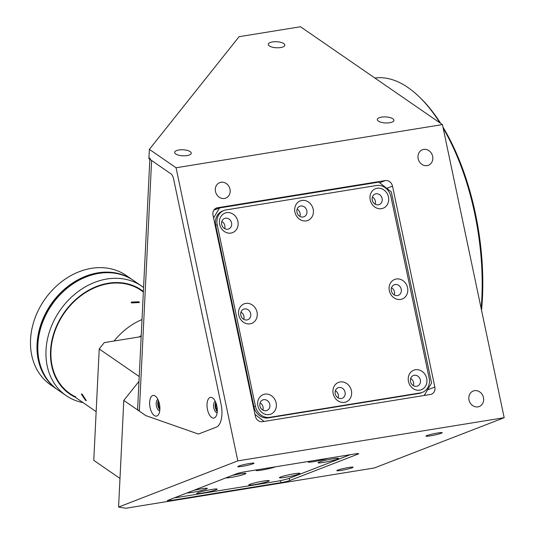 <?xml version="1.0" encoding="UTF-8"?>
<svg xmlns="http://www.w3.org/2000/svg" width="535" height="535" viewBox="0 0 535 535"><rect width="100%" height="100%" fill="white"/><g stroke="black" fill="none" stroke-linecap="round" stroke-linejoin="round"><path stroke-width="0.8" d="M397.752 396.916A154.608 72.82 80.8 0 1 396.856 396.723M427.111 165.616A8.313 7.296 68.8 0 0 428.401 165.268A8.313 7.296 68.8 0 0 432.454 155.605A8.313 7.296 68.8 0 0 423.693 149.412A8.313 7.296 68.8 0 0 422.403 149.767A8.313 7.296 68.8 0 0 418.35 159.43A8.313 7.296 68.8 0 0 427.111 165.616M224.446 198.465A8.313 7.296 68.8 0 0 225.743 198.117A8.313 7.296 68.8 0 0 229.789 188.454A8.313 7.296 68.8 0 0 221.029 182.261A8.313 7.296 68.8 0 0 219.738 182.609A8.313 7.296 68.8 0 0 215.685 192.272A8.313 7.296 68.8 0 0 224.446 198.465M477.942 406.874A8.313 7.296 68.8 0 0 479.233 406.526A8.313 7.296 68.8 0 0 483.286 396.863A8.313 7.296 68.8 0 0 474.525 390.67A8.313 7.296 68.8 0 0 473.234 391.025A8.313 7.296 68.8 0 0 469.182 400.688A8.313 7.296 68.8 0 0 477.942 406.874M430.374 435.858A8.313 0.729 168.1 0 0 442.218 432.708A8.313 0.729 168.1 0 0 437.797 432.982A8.313 0.729 168.1 0 0 425.954 436.132A8.313 0.729 168.1 0 0 430.374 435.858M341.25 470.372A8.313 0.729 168.1 0 0 353.093 467.222A8.313 0.729 168.1 0 0 348.673 467.496A8.313 0.729 168.1 0 0 336.829 470.646A8.313 0.729 168.1 0 0 341.25 470.372M242.188 466.359A8.313 0.729 168.1 0 0 254.031 463.203A8.313 0.729 168.1 0 0 249.611 463.484A8.313 0.729 168.1 0 0 237.767 466.634A8.313 0.729 168.1 0 0 242.188 466.359M370.568 401.317A166.245 78.304 80.8 0 1 370.166 401.049M481.152 308.434A166.245 78.304 -99.2 0 0 481.828 298.376A166.245 78.304 -99.2 0 0 443.194 128.266M442.926 127.022A164.579 77.521 80.8 0 1 482.456 297.58A164.579 77.521 80.8 0 1 481.54 310.287M386.591 398.722A159.597 75.168 80.8 0 1 386.056 398.475M175.707 153.96A8.313 3.016 2.8 0 0 184.976 155.805A8.313 3.016 2.8 0 0 191.249 153.191A8.313 3.016 2.8 0 0 190.179 151.612A8.313 3.016 2.8 0 0 180.91 149.773A8.313 3.016 2.8 0 0 174.644 152.381A8.313 3.016 2.8 0 0 175.707 153.96M269.306 45.923A8.313 3.016 2.8 0 0 278.575 47.762A8.313 3.016 2.8 0 0 284.847 45.154A8.313 3.016 2.8 0 0 283.777 43.576A8.313 3.016 2.8 0 0 274.508 41.737A8.313 3.016 2.8 0 0 268.242 44.345A8.313 3.016 2.8 0 0 269.306 45.923M378.365 121.111A8.313 3.016 2.8 0 0 387.641 122.956A8.313 3.016 2.8 0 0 393.907 120.348A8.313 3.016 2.8 0 0 392.844 118.77A8.313 3.016 2.8 0 0 383.575 116.924A8.313 3.016 2.8 0 0 377.302 119.532A8.313 3.016 2.8 0 0 378.365 121.111M158.848 401.765A4.153 1.959 -99.2 0 0 158.514 403.437A4.153 1.959 -99.2 0 0 159.911 408.292M216.247 403.704A4.153 1.959 -99.2 0 0 215.913 405.376A4.153 1.959 -99.2 0 0 217.31 410.231M170.872 500.492L280.895 482.664A6.647 0.582 168.1 0 0 289.656 480.577L357.982 454.115A6.647 0.582 168.1 0 0 358.697 453.68A6.647 0.582 168.1 0 0 355.16 453.901L245.144 471.73A6.647 0.582 168.1 0 0 236.383 473.823L168.057 500.285A6.647 0.582 168.1 0 0 167.341 500.713A6.647 0.582 168.1 0 0 170.872 500.492L170.625 499.289M176.062 167.763L442.418 124.595L504.177 417.708L374.42 467.958L125.825 508.25L118.589 507.053L237.821 460.876L176.062 167.763L149.365 149.359L148.911 158.641L170.906 173.808L151.612 160.507A13.301 4.828 -177.2 0 1 149.907 157.979M442.418 124.595L300.496 26.75L239.078 36.701L149.365 149.359M173.574 178.844A6.647 3.13 -99.2 0 0 170.906 173.808A6.647 3.13 80.8 0 1 173.574 178.844L221.069 404.266L173.574 178.844M216.254 427.164A19.949 9.396 -99.2 0 0 221.069 404.266A19.949 9.396 80.8 0 1 216.254 427.164L198.953 433.865L216.254 427.164M197.856 433.865A6.647 3.13 -99.2 0 0 198.953 433.865A6.647 3.13 80.8 0 1 197.856 433.865L146.149 415.735L197.856 433.865M118.589 507.053L123.799 400.427L145.861 415.615A6.647 3.13 -99.2 0 0 146.149 415.735A6.647 3.13 80.8 0 1 145.58 415.441L139.354 411.147A13.301 4.828 2.8 0 1 137.649 408.62L149.84 159.283M284.573 414.919L284.56 415.26M285.978 414.692L285.964 415.033M303.352 411.876L303.332 412.217M439.897 122.856A166.245 78.304 -99.2 0 0 419.219 96.822L420.477 98.039A164.579 77.521 80.8 0 1 440.686 123.398M419.219 96.822A166.245 78.304 -99.2 0 0 374.848 78.01M141.173 336.622L104.292 342.601L99.222 348.967L93.772 460.367L119.987 478.437M139.22 376.54L99.222 348.967M123.799 400.427L138.98 381.361M424.777 395.024A8.313 0.729 168.1 0 0 424.395 395.111M504.177 417.708L237.821 460.876M392.503 186.113A6.647 5.838 68.8 0 0 385.347 180.569L217.424 207.781A6.647 5.838 68.8 0 0 216.394 208.061A6.647 5.838 68.8 0 0 213.004 215.204L255.342 416.143A6.647 5.838 68.8 0 0 262.498 421.687L430.414 394.469A6.647 5.838 68.8 0 0 431.451 394.188A6.647 5.838 68.8 0 0 434.841 387.046L392.503 186.113L386.772 188.327M424.589 395.412A6.647 5.838 68.8 0 0 425.185 393.793M211.679 417.467A10.473 4.935 -99.2 0 0 216.173 416.036A10.473 4.935 -99.2 0 0 213.345 398.555A10.473 4.935 -99.2 0 0 212.636 397.973A10.473 4.935 -99.2 0 0 207.032 404.179A10.473 4.935 -99.2 0 0 211.679 417.467M215.358 401.477A5.651 2.662 -99.2 0 0 213.605 406.379A5.651 2.662 -99.2 0 0 216.1 412.298A5.651 2.662 -99.2 0 0 217.163 412.625M154.281 415.521A10.473 4.935 -99.2 0 0 158.775 414.097A10.473 4.935 -99.2 0 0 155.939 396.616A10.473 4.935 -99.2 0 0 155.237 396.027A10.473 4.935 -99.2 0 0 149.633 402.24A10.473 4.935 -99.2 0 0 154.281 415.521M157.959 399.538A5.651 2.662 -99.2 0 0 156.207 404.44A5.651 2.662 -99.2 0 0 158.701 410.358A5.651 2.662 -99.2 0 0 159.764 410.686M159.858 409.736A5.651 2.662 80.8 0 1 158.347 400.407M217.257 411.676A5.651 2.662 80.8 0 1 215.752 402.353M415.421 369.752A10.473 9.195 68.8 0 0 408.452 381.435A10.473 9.195 68.8 0 0 419.721 390.169A10.473 9.195 68.8 0 0 426.696 378.479A10.473 9.195 68.8 0 0 415.421 369.752M414.257 375.282A5.651 4.962 68.8 0 0 413.374 375.523A5.651 4.962 68.8 0 0 410.626 382.097A5.651 4.962 68.8 0 0 416.578 386.303A5.651 4.962 68.8 0 0 417.46 386.063A5.651 4.962 68.8 0 0 420.216 379.496A5.651 4.962 68.8 0 0 414.257 375.282M396.301 279.002A10.473 9.195 68.8 0 0 389.333 290.692A10.473 9.195 68.8 0 0 400.601 299.419A10.473 9.195 68.8 0 0 407.57 287.736A10.473 9.195 68.8 0 0 396.301 279.002M395.138 284.54A5.651 4.962 68.8 0 0 394.255 284.774A5.651 4.962 68.8 0 0 391.506 291.348A5.651 4.962 68.8 0 0 397.458 295.561A5.651 4.962 68.8 0 0 398.341 295.32A5.651 4.962 68.8 0 0 401.096 288.746A5.651 4.962 68.8 0 0 395.138 284.54M377.182 188.26A10.473 9.195 68.8 0 0 370.213 199.943A10.473 9.195 68.8 0 0 381.482 208.677A10.473 9.195 68.8 0 0 388.45 196.987A10.473 9.195 68.8 0 0 377.182 188.26M376.018 193.79A5.651 4.962 68.8 0 0 375.135 194.031A5.651 4.962 68.8 0 0 372.387 200.605A5.651 4.962 68.8 0 0 378.339 204.811A5.651 4.962 68.8 0 0 379.221 204.571A5.651 4.962 68.8 0 0 381.977 198.003A5.651 4.962 68.8 0 0 376.018 193.79M301.907 200.458A10.473 9.195 68.8 0 0 294.939 212.148A10.473 9.195 68.8 0 0 306.207 220.875A10.473 9.195 68.8 0 0 313.176 209.192A10.473 9.195 68.8 0 0 301.907 200.458M300.744 205.995A5.651 4.962 68.8 0 0 299.861 206.229A5.651 4.962 68.8 0 0 297.112 212.803A5.651 4.962 68.8 0 0 303.064 217.009A5.651 4.962 68.8 0 0 303.947 216.775A5.651 4.962 68.8 0 0 306.702 210.201A5.651 4.962 68.8 0 0 300.744 205.995M226.633 212.656A10.473 9.195 68.8 0 0 219.664 224.346A10.473 9.195 68.8 0 0 230.933 233.079A10.473 9.195 68.8 0 0 237.901 221.39A10.473 9.195 68.8 0 0 226.633 212.656M225.469 218.193A5.651 4.962 68.8 0 0 224.586 218.434A5.651 4.962 68.8 0 0 221.838 225.001A5.651 4.962 68.8 0 0 227.79 229.214A5.651 4.962 68.8 0 0 228.672 228.973A5.651 4.962 68.8 0 0 231.428 222.399A5.651 4.962 68.8 0 0 225.469 218.193M245.752 303.405A10.473 9.195 68.8 0 0 238.784 315.095A10.473 9.195 68.8 0 0 250.052 323.822A10.473 9.195 68.8 0 0 257.021 312.139A10.473 9.195 68.8 0 0 245.752 303.405M244.589 308.936A5.651 4.962 68.8 0 0 243.706 309.176A5.651 4.962 68.8 0 0 240.957 315.75A5.651 4.962 68.8 0 0 246.909 319.957A5.651 4.962 68.8 0 0 247.792 319.716A5.651 4.962 68.8 0 0 250.547 313.149A5.651 4.962 68.8 0 0 244.589 308.936M264.872 394.155A10.473 9.195 68.8 0 0 257.903 405.838A10.473 9.195 68.8 0 0 269.172 414.571A10.473 9.195 68.8 0 0 276.14 402.882A10.473 9.195 68.8 0 0 264.872 394.155M263.708 399.685A5.651 4.962 68.8 0 0 262.825 399.926A5.651 4.962 68.8 0 0 260.077 406.493A5.651 4.962 68.8 0 0 266.029 410.706A5.651 4.962 68.8 0 0 266.911 410.465A5.651 4.962 68.8 0 0 269.667 403.892A5.651 4.962 68.8 0 0 263.708 399.685M340.146 381.95A10.473 9.195 68.8 0 0 333.178 393.64A10.473 9.195 68.8 0 0 344.446 402.367A10.473 9.195 68.8 0 0 351.415 390.684A10.473 9.195 68.8 0 0 340.146 381.95M338.983 387.487A5.651 4.962 68.8 0 0 338.1 387.721A5.651 4.962 68.8 0 0 335.351 394.295A5.651 4.962 68.8 0 0 341.303 398.501A5.651 4.962 68.8 0 0 342.186 398.267A5.651 4.962 68.8 0 0 344.941 391.694A5.651 4.962 68.8 0 0 338.983 387.487M213.579 217.939L219.544 207.941L378.773 182.134L391.299 191.838L431.584 383.053L424.175 395.479M264.076 421.426L254.968 414.371M338.16 397.9A5.651 4.962 68.8 0 0 335.371 390.704M262.886 410.104A5.651 4.962 68.8 0 0 260.097 402.902M243.766 319.355A5.651 4.962 68.8 0 0 240.977 312.159M224.647 228.612A5.651 4.962 68.8 0 0 221.858 221.41M299.921 216.407A5.651 4.962 68.8 0 0 297.132 209.212M375.195 204.209A5.651 4.962 68.8 0 0 372.407 197.014M394.315 294.959A5.651 4.962 68.8 0 0 391.526 287.756M413.435 385.702A5.651 4.962 68.8 0 0 410.646 378.506M217.203 224.747A13.301 11.676 -111.2 0 1 223.978 210.469A13.301 11.676 -111.2 0 1 226.051 209.907L376.6 185.505A13.301 11.676 -111.2 0 1 390.911 196.592L429.157 378.084A13.301 11.676 -111.2 0 1 422.376 392.362A13.301 11.676 -111.2 0 1 420.303 392.924L269.754 417.327A13.301 11.676 -111.2 0 1 255.442 406.239L217.203 224.747L215.719 225.322A13.301 11.676 -111.2 0 1 222.493 211.044L223.978 210.469M422.376 392.362L420.891 392.937A13.301 11.676 -111.2 0 1 418.818 393.499L420.303 392.924M418.818 393.499L268.269 417.902A13.301 11.676 -111.2 0 1 253.958 406.814L215.719 225.322M268.269 417.902L269.754 417.327M219.544 207.941L213.86 210.141M257.195 469.777A10.473 0.916 168.1 0 0 256.104 470.365A10.473 0.916 168.1 0 0 261.648 470.104A10.473 0.916 168.1 0 0 275.438 466.821M225.797 477.922A10.473 0.916 168.1 0 0 230.986 477.421A10.473 0.916 168.1 0 0 241.466 475.167A10.473 0.916 168.1 0 0 245.859 473.375A10.473 0.916 168.1 0 0 240.342 473.796A10.473 0.916 168.1 0 0 232.15 475.461M309.31 461.33A10.473 0.916 168.1 0 0 308.22 461.919A10.473 0.916 168.1 0 0 313.764 461.658A10.473 0.916 168.1 0 0 327.547 458.375M332.991 458.776A10.473 0.916 168.1 0 0 318.084 462.661A10.473 0.916 168.1 0 0 323.635 462.401A10.473 0.916 168.1 0 0 334.114 460.154A10.473 0.916 168.1 0 0 338.501 458.361A10.473 0.916 168.1 0 0 332.991 458.776M294.37 473.736A10.473 0.916 168.1 0 0 279.464 477.621A10.473 0.916 168.1 0 0 285.015 477.36A10.473 0.916 168.1 0 0 295.494 475.107A10.473 0.916 168.1 0 0 299.881 473.321A10.473 0.916 168.1 0 0 294.37 473.736M263.708 481.045A10.473 0.916 168.1 0 0 248.802 484.931A10.473 0.916 168.1 0 0 254.346 484.67A10.473 0.916 168.1 0 0 264.825 482.423A10.473 0.916 168.1 0 0 269.219 480.631A10.473 0.916 168.1 0 0 263.708 481.045M211.592 489.492A10.473 0.916 168.1 0 0 196.686 493.377A10.473 0.916 168.1 0 0 202.237 493.116A10.473 0.916 168.1 0 0 212.716 490.869A10.473 0.916 168.1 0 0 217.103 489.077A10.473 0.916 168.1 0 0 211.592 489.492M187.17 492.882A10.473 0.916 168.1 0 0 192.366 492.374A10.473 0.916 168.1 0 0 202.845 490.127A10.473 0.916 168.1 0 0 207.239 488.335A10.473 0.916 168.1 0 0 201.722 488.749A10.473 0.916 168.1 0 0 193.53 490.414M174.463 497.804A9.978 0.876 168.1 0 0 177.807 497.363L276.247 481.406A9.978 0.876 168.1 0 0 289.388 478.277L350.278 454.69M142.002 319.569A62.842 50.524 124.6 0 0 114.095 341.016M141.227 335.492A62.842 50.524 124.6 0 0 139.301 336.93A62.842 50.524 124.6 0 1 141.227 335.492M75.221 397.217A63.17 50.792 -55.4 0 1 59.459 320.131A63.17 50.792 -55.4 0 1 135.542 286.633A63.17 50.792 -55.4 0 1 143.38 291.441M83.059 402.628A66.5 53.46 -55.4 0 1 72.352 399.17A66.5 53.46 -55.4 0 1 66.179 395.632A66.5 53.46 -55.4 0 1 57.499 314.246A66.5 53.46 -55.4 0 1 135.495 282.594A66.5 53.46 -55.4 0 1 141.668 286.138A66.5 53.46 -55.4 0 1 143.574 287.529M66.179 395.632L58.041 390.022A66.5 53.46 -55.4 0 1 49.36 308.635A66.5 53.46 -55.4 0 1 127.357 276.983A66.5 53.46 -55.4 0 1 133.529 280.527L141.668 286.138M75.796 396.943A62.675 50.39 -55.4 0 1 59.713 320.498A62.675 50.39 -55.4 0 1 135.308 287.068A62.675 50.39 -55.4 0 1 143.347 292.056M109.361 272.71A66.166 53.192 124.6 0 0 51.5 304.743A66.166 53.192 124.6 0 0 42.145 370.213M119.753 274.234A66.166 53.192 124.6 0 0 51.173 304.515A66.166 53.192 124.6 0 0 47.261 379.382M132.713 279.965L126.2 275.471A66.5 53.46 124.6 0 0 120.034 271.934A66.5 53.46 124.6 0 0 42.031 303.579A66.5 53.46 124.6 0 0 50.718 384.973L57.225 389.46A66.5 53.46 -55.4 0 1 48.545 308.073A66.5 53.46 -55.4 0 1 126.541 276.421A66.5 53.46 -55.4 0 1 132.713 279.965A66.5 53.46 -55.4 0 1 133.121 280.246M57.633 389.734A66.5 53.46 -55.4 0 1 57.225 389.46M138.906 301.76L139.441 302.516L131.67 302.93L131.142 302.108L138.906 301.76M82.216 394.235L86.336 400.628L85.506 400.347L81.32 394.001L82.216 394.235M280.46 480.624L280.895 482.664M357.868 453.573L357.982 454.115M289.188 478.35L289.656 480.577M379.616 182.789L385.347 180.569M215.438 208.556L217.424 207.781M427.512 389.888L434.841 387.046M151.612 160.507L139.354 411.147M253.958 406.814L255.442 406.239M141.126 290.405L143.353 291.943M69.978 393.606L96.153 411.656"/></g></svg>
